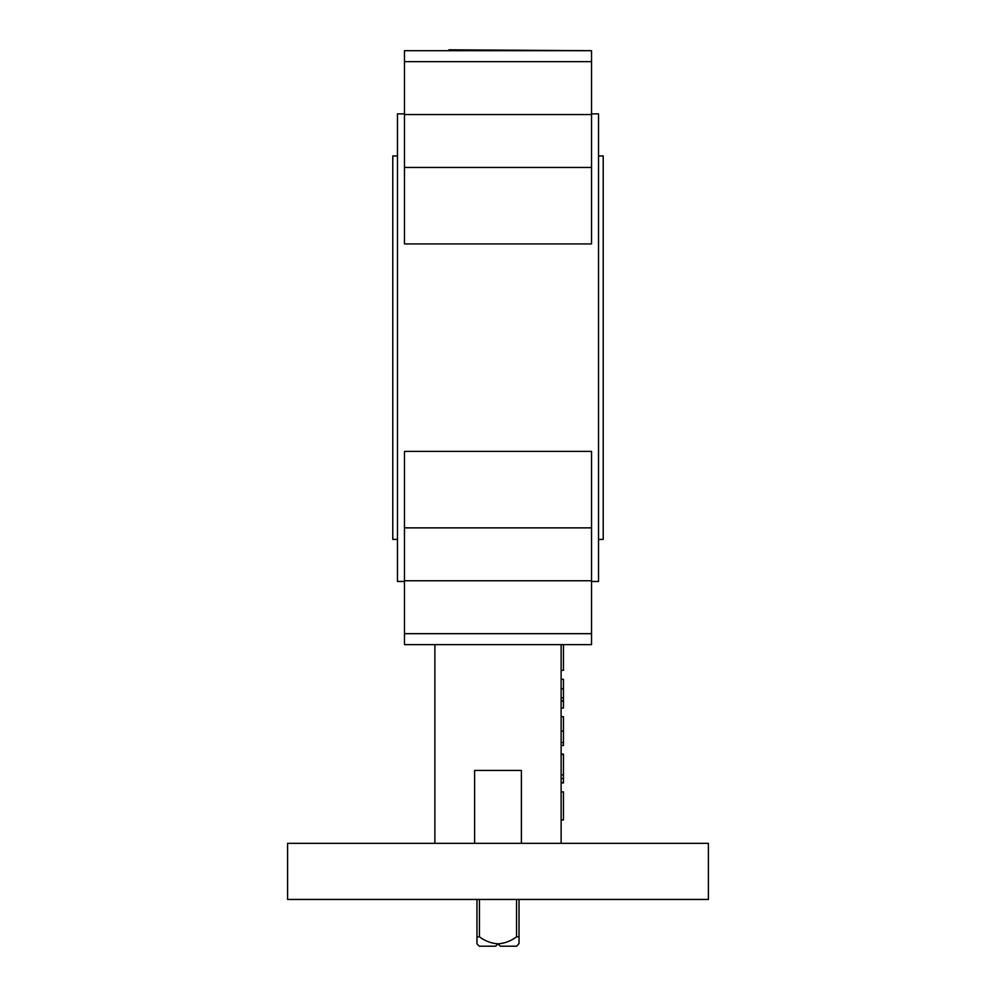 <?xml version="1.0" encoding="UTF-8"?>
<svg xmlns="http://www.w3.org/2000/svg" width="996" height="996" viewBox="0 0 996 996"><rect width="100%" height="100%" fill="white"/><g stroke="black" fill="none" stroke-linecap="round" stroke-linejoin="round"><path stroke-width="1.49" d="M476.96 899.438L476.96 936.85L479.437 936.85C484.99 940.996 491.177 943.337 498 943.859L495.659 946.2L498 943.859L500.341 946.2L498 943.859C504.835 943.337 511.023 940.996 516.563 936.85L519.041 936.85C519.041 945.802 519.041 945.802 519.041 936.85L519.041 899.438M479.437 899.438L479.437 936.85M516.563 899.438L516.563 936.85M495.659 946.2L479.3 946.2L476.96 943.859L476.96 936.85L476.96 943.859M404.476 50.696L448.897 50.696L448.897 49.8L591.524 50.696L404.476 50.696L404.476 243.933L591.524 243.933L591.524 50.696M708.417 843.326L287.583 843.326L287.583 899.438L708.417 899.438L708.417 843.326M397.466 155.949L392.785 155.949L392.785 539.384L397.466 539.384M598.534 155.949L603.215 155.949L603.215 539.384L598.534 539.384M591.524 451.387L404.476 451.387L404.476 644.636L591.524 644.636L591.524 451.387M404.476 113.868L397.466 113.868L397.466 581.465L404.476 581.465M591.524 113.868L598.534 113.868L598.534 581.465L591.524 581.465M561.122 644.636L561.122 843.326M434.879 644.636L434.879 843.326M521.381 843.326L521.381 770.431L474.619 770.431L474.619 843.326M561.122 782.906L563.462 782.906L563.462 754.121L561.122 754.121M563.462 778.536L561.122 778.536M563.462 782.532L561.122 782.532M563.462 754.482L561.122 754.482M563.462 774.888L561.122 774.888M561.122 745.494L563.462 745.494L563.462 716.709L561.122 716.709M563.462 731.089L561.122 731.089M563.462 742.53L561.122 742.53M561.122 708.081L563.462 708.081L563.462 679.297L561.122 679.297M563.462 701.159L561.122 701.159M563.462 688.821L561.122 688.821M563.462 697.885L561.122 697.885M563.462 700.798L561.122 700.798M561.122 819.945L563.462 819.945L563.462 791.895L561.122 791.895M563.462 644.636L563.462 670.308L561.122 670.308M519.041 943.486L516.7 946.2L500.341 946.2M519.041 943.237L519.041 941.818M519.041 941.369L519.041 936.85M591.524 61.652L404.476 61.652M591.524 167.465L404.476 167.465M591.524 114.552L404.476 114.552M591.524 633.68L404.476 633.68M591.524 527.868L404.476 527.868M591.524 580.768L404.476 580.768"/></g></svg>
